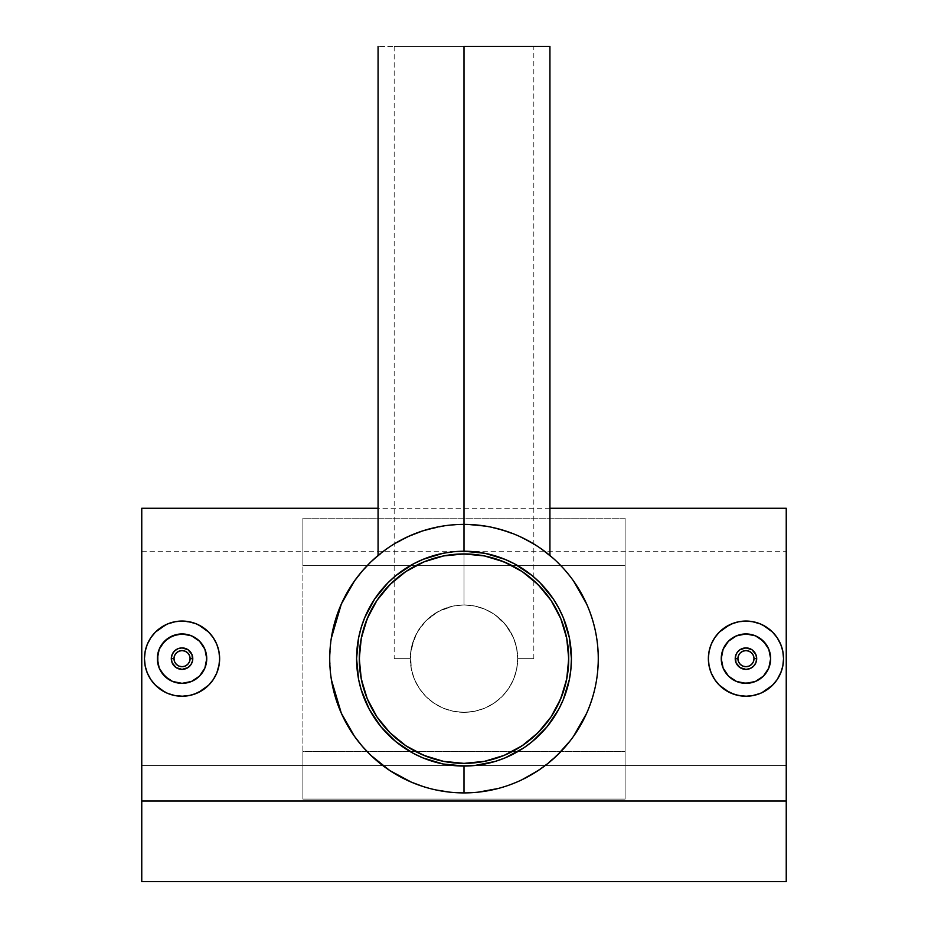 <?xml version="1.0" encoding="UTF-8"?>
<svg xmlns="http://www.w3.org/2000/svg" width="928" height="928" viewBox="0 0 928 928"><rect width="100%" height="100%" fill="white"/><g stroke="black" fill="none" stroke-linecap="round" stroke-linejoin="round"><path stroke-width="0.7" stroke-dasharray="4.64 3.48" d="M464 712.356A53.708 53.708 0 0 0 517.708 658.648A53.708 53.708 0 0 0 464 604.94A53.708 53.708 0 0 1 517.708 658.648A53.708 53.708 0 0 1 464 712.356L474.475 711.324L484.555 708.261L493.835 703.296L501.978 696.626L508.66 688.483L513.613 679.203L516.676 669.123L517.708 658.648L516.676 648.173L513.613 638.093L508.66 628.813L501.978 620.67L493.835 613.988L484.555 609.023L474.475 605.972L464 604.94L453.525 605.972L443.445 609.023L434.165 613.988L426.022 620.67L419.34 628.813L414.387 638.093L411.324 648.173L410.292 658.648L411.324 669.123L414.387 679.203L419.34 688.483L426.022 696.626L434.165 703.296L443.445 708.261L453.525 711.324L464 712.356A53.708 53.708 0 0 1 410.292 658.648A53.708 53.708 0 0 1 464 604.94A53.708 53.708 0 0 0 410.292 658.648A53.708 53.708 0 0 0 464 712.356L453.525 711.324L443.445 708.261L434.165 703.296L426.022 696.626L419.34 688.483L414.387 679.203L411.324 669.123L410.292 658.648L411.324 648.173L414.387 638.093L419.34 628.813L426.022 620.67L434.165 613.988L443.445 609.023L453.525 605.972L464 604.94L474.475 605.972L484.555 609.023L493.835 613.988L501.978 620.67L508.66 628.813L513.613 638.093L516.676 648.173L517.708 658.648L516.676 669.123L513.613 679.203L508.66 688.483L501.978 696.626L493.835 703.296L484.555 708.261L474.475 711.324L464 712.356A53.708 53.708 0 0 1 410.292 658.648A53.708 53.708 0 0 1 464 604.94L453.038 606.065L442.749 609.325L433.573 614.394L425.766 620.936L419.421 628.685L414.572 637.64L411.417 647.721L410.292 658.648L411.417 647.744L414.561 637.652L419.398 628.72L425.755 620.948L433.562 614.394L442.679 609.348L452.992 606.077L464 604.94L464 46.4L549.933 46.4L464 46.4L464 604.94L453.282 606.019L443.236 609.116L434.037 614.081L426.056 620.646L419.444 628.662L414.456 637.907L411.348 648.034L410.292 658.694L411.371 669.332L414.48 679.424L419.456 688.646L426.022 696.626L434.049 703.227L443.236 708.18L453.34 711.289L464 712.356L453.34 711.289L443.236 708.18L434.049 703.227L426.022 696.626L419.456 688.646L414.48 679.424L411.371 669.332L410.292 658.694L411.348 648.034L414.456 637.907L419.444 628.662L426.056 620.646L434.037 614.081L443.236 609.116L453.282 606.019L464 604.94L452.992 606.077L437.958 611.68L453.038 606.065L464 604.94L474.626 606.007L484.764 609.116L493.951 614.069L501.955 620.658L508.567 628.674L513.52 637.861L516.641 648.011L517.708 658.613L516.641 669.285L513.52 679.435L508.544 688.657L501.909 696.684L493.905 703.25L484.718 708.192L474.602 711.289L464 712.356L474.602 711.289L484.718 708.192L493.905 703.25L501.909 696.684L508.544 688.657L513.52 679.435L516.641 669.285L517.708 658.613L516.641 648.011L513.52 637.861L508.567 628.674L501.955 620.658L493.951 614.069L484.764 609.116L474.626 606.007L464 604.94A53.708 53.708 0 0 1 517.708 658.648A53.708 53.708 0 0 1 464 712.356L474.475 711.324L484.555 708.261L493.835 703.296L501.978 696.626L508.66 688.483L513.613 679.203L516.676 669.123L517.708 658.648L516.583 647.721L513.428 637.64L508.579 628.685L502.234 620.936L494.427 614.394L485.251 609.325L474.962 606.065L464 604.94L475.008 606.077L485.321 609.348L494.438 614.394L502.245 620.948L508.602 628.72L513.439 637.652L516.583 647.744L517.708 658.648L516.676 648.173L513.613 638.093L508.66 628.813L501.978 620.67L493.835 613.988L484.555 609.023L474.475 605.972L464 604.94L453.525 605.972L443.445 609.023L434.165 613.988L426.022 620.67L419.34 628.813L414.387 638.093L411.324 648.173L410.292 658.648L394.18 658.648L410.292 658.648L411.417 647.721L416.8 633.024L425.766 620.936L437.981 611.656L425.755 620.948L419.398 628.72L414.561 637.652L410.582 653.103L411.324 669.123L414.387 679.203L419.34 688.483L426.022 696.626L434.165 703.296L443.445 708.261L453.525 711.324L464 712.356M414.607 750.996L433.596 758.86L443.572 761.354L464 763.373A104.725 104.725 0 0 0 568.725 658.648A104.725 104.725 0 0 0 464 553.923A104.725 104.725 0 0 0 359.275 658.648A104.725 104.725 0 0 0 464 763.373L484.428 761.354L494.404 758.86M513.393 566.3L494.404 558.424L474.266 554.422L453.734 554.422L433.596 558.424M423.922 561.892L405.814 571.567L397.567 577.692L383.044 592.203L376.884 600.52M371.652 609.255L363.788 628.244L359.774 648.382L359.774 668.914L363.788 689.04M367.244 698.726L376.919 716.834L383.044 725.081L389.946 732.702L405.872 745.764M504.078 755.404L513.37 751.007L530.433 739.604L544.956 725.081L551.116 716.764M556.348 708.029L564.212 689.04L568.226 668.914L568.226 648.382L564.212 628.244M560.756 618.57L551.081 600.462L544.956 592.203L530.433 577.692L522.128 571.532M739.709 649.913L737.226 652.384M736.542 653.463L736.032 654.518M743.92 648.104L740.788 649.229M754.696 652.396L752.214 649.913M751.135 649.24L750.079 648.73M755.879 654.542L755.369 653.474M768.778 668.114L770.182 663.462M736.507 681.465L741.147 682.88L733.793 680.143M777.212 637.756L780.68 644.229L782.826 651.294L783.545 658.648L782.826 651.294L780.68 644.229L777.2 637.733L769.811 629.59L760.392 623.929L753.339 621.783L745.961 621.052L738.63 621.772L731.542 623.918L725.07 627.386L719.386 632.049L714.722 637.722L711.254 644.194L709.096 651.27L708.366 658.648L708.783 653.057M711.254 644.194L714.699 637.745M766.864 627.398L767.665 627.954M191.458 663.833L192.583 660.69M188.291 667.383L190.774 664.9M184.08 669.192L187.212 668.067M173.304 664.9L175.786 667.371M176.865 668.056L177.921 668.566M172.121 662.754L172.631 663.822M159.222 649.182L157.818 653.834M194.254 637.165L186.841 634.416M150.788 679.54L147.32 673.055L145.174 666.002L144.455 658.648L145.174 666.002L147.32 673.055L150.8 679.563L158.189 687.694L167.608 693.355L174.661 695.513L182.039 696.244L189.37 695.513L196.458 693.367L202.93 689.91L208.614 685.247L213.278 679.563L216.746 673.102L218.904 666.014L219.634 658.648L219.217 664.239M216.746 673.102L213.301 679.54M161.136 689.887L160.335 689.342M490.75 527.069L481.377 525.515L464 524.378L464 46.4L378.067 46.4L533.82 46.4L394.18 46.4L464 46.4L464 604.94L464 46.4L533.82 46.4L464 46.4L464 524.378L489.659 526.86L512.279 533.368L489.566 526.837L464 524.378L481.238 525.492L497.547 528.635L518.868 536.106L512.268 533.356M518.868 536.106L539.574 547.671L518.868 536.106L527.719 540.467M549.492 555.118L541.21 548.796M464 551.232A107.416 107.416 0 0 1 571.416 658.648A107.416 107.416 0 0 1 464 766.052A107.416 107.416 0 0 0 571.416 658.648A107.416 107.416 0 0 0 464 551.232A107.416 107.416 0 0 0 356.584 658.648A107.416 107.416 0 0 0 464 766.052A107.416 107.416 0 0 1 356.584 658.648A107.416 107.416 0 0 1 464 551.232M505.145 530.839L497.582 528.647M539.574 547.671L549.933 555.478L538.17 546.731L527.696 540.456L516.525 535.085L504.6 530.665L485.112 526.048L464 524.378L478.233 525.132L491.84 527.301L504.6 530.665L516.525 535.085L527.696 540.456L543.17 550.211M552.972 558.099L548.042 553.935M562.426 567.321L557.322 562.113M570.511 576.891L565.871 571.196M573.632 736.159L580.592 725.232L586.612 713.354L591.542 700.605L595.219 687.08L597.481 673.171L598.258 658.868L597.516 644.519L595.289 630.518L591.623 616.946L586.716 604.163L580.673 592.192L573.666 581.183M565.744 746.263L570.384 740.556M521.826 779.822L543.124 767.12L562.298 750.102M510.4 784.636L516.513 782.211M498.116 788.498L504.612 786.619M471.134 792.721L464 792.906L471.134 792.721M786.236 801.038L141.764 801.038L141.764 508.266L141.764 881.6L786.236 881.6L141.764 881.6L141.764 551.232L141.764 765.519L786.236 765.519L141.764 765.519L141.764 881.6L786.236 881.6L786.236 551.232L786.236 765.519L141.764 765.519L786.236 765.519L786.236 881.6L141.764 881.6L786.236 881.6L141.764 881.6L141.764 551.232L141.764 881.6L141.764 801.038L786.236 801.038L786.236 508.266L786.236 801.038M302.888 799.101L625.112 799.101L625.112 518.184L302.888 518.184L302.888 799.101L302.888 751.668L625.112 751.668L625.112 565.628L302.888 565.628L302.888 799.101L625.112 799.101L625.112 518.184L625.112 799.101L625.112 751.668L302.888 751.668L302.888 799.101M155.452 685.212L153.897 683.565M152.668 682.103L150.812 679.563M167.608 693.355L164.743 692.021M174.661 695.513L169.917 694.225M189.382 695.513L182.039 696.244L175.891 695.733M196.458 693.367L198.557 692.416M194.602 694.086L190.205 695.339M208.614 685.247L207.907 685.931M213.278 679.563L211.967 681.407M218.915 666.002L217.407 671.396M218.915 651.294L219.634 658.648L218.915 651.294L216.758 644.218L218.915 651.294M212.489 636.585L216.758 644.218L213.289 637.745L208.638 632.072L198.708 624.938M168.919 623.419L174.684 621.783L182.062 621.052L194.358 623.129M196.4 623.894L189.393 621.783L182.062 621.052L174.684 621.783L167.632 623.918L161.136 627.398L155.452 632.072L150.812 637.733L152.54 635.344M166.124 624.59L167.632 623.918M160.382 627.92L161.159 627.386M154.431 633.14L155.452 632.072M150.788 637.745L148.828 641.039M145.162 651.386L146.821 645.517M147.32 644.229L145.186 651.27L144.455 658.648L144.872 653.057M499.821 788.046L478.245 792.152M449.755 525.144L464 524.378L449.755 525.144L436.102 527.313L449.755 525.144M423.4 530.665L436.102 527.313L423.4 530.665L411.51 535.062L423.4 530.665M400.328 540.444L411.51 535.062L389.876 546.696L397.625 541.94M379.981 553.923L389.876 546.696L370.968 561.834M379.726 554.12L378.102 555.454M370.724 562.066L365.713 567.17M331.424 679.876L329.742 658.462L331.261 638.452M341.307 604.105L336.458 616.702L332.792 630.158L330.507 644.241L329.742 658.462L330.484 672.788L332.734 686.848L336.377 700.338L341.307 713.18L347.339 725.093L354.357 736.136M411.475 782.211L423.238 786.573L436.032 789.96L428.898 788.243M464 792.906L449.674 792.141L464 792.906M772.548 632.072L774.103 633.72M775.332 635.193L777.188 637.722M760.392 623.929L763.257 625.263M753.292 621.772L758.083 623.059M733.398 623.21L745.961 621.052L752.109 621.563M731.542 623.918L729.466 624.857M719.386 632.049L720.093 631.353M714.722 637.722L716.045 635.866M709.085 651.282L710.593 645.9M715.523 680.711L711.242 673.078L709.085 666.002L708.366 658.648L709.085 666.002L711.231 673.055M719.861 685.711L729.304 692.346M759.104 693.866L753.316 695.513L745.938 696.244L733.642 694.167M731.554 693.367L738.607 695.513L745.938 696.244L753.316 695.513L760.368 693.367L766.864 689.887L775.46 681.941M761.876 692.706L760.368 693.367M767.618 689.365L766.841 689.898M773.546 684.18L772.548 685.224M777.212 679.54L779.172 676.245M782.838 665.91L781.179 671.779M780.68 673.055L782.814 666.026L783.545 658.648L783.128 664.239M375.04 759.208L389.841 770.576L411.406 782.176M365.644 750.033L370.724 755.218M357.535 740.451L362.198 746.182M354.415 581.067L347.443 592.006L341.376 603.954M362.245 571.056L357.593 576.764M380.828 553.239L392.695 544.875L403.088 538.994L422.797 530.862L446.704 525.503L464 524.378L446.797 525.492L437.343 527.058M384.9 550.153L379.83 554.039M415.732 533.356L403.088 538.994L415.767 533.345L430.418 528.647L446.704 525.503L464 524.378L446.797 525.492L422.901 530.828M475.008 606.077L464 604.94L474.962 606.065L485.251 609.325L494.427 614.394L485.321 609.348L475.008 606.077M502.245 620.948L494.438 614.394L505.586 624.672L502.245 620.948M508.602 628.72L505.598 624.683L513.428 637.64L508.602 628.72M516.583 647.744L513.439 637.652L516.583 647.721L517.708 658.648L516.583 647.744M517.708 658.648L533.82 658.648L517.708 658.648M384.807 550.223L381.918 552.392M387.057 548.61L384.842 550.2M403.088 538.994L392.532 544.98M391.558 545.594L388.438 547.659M410.292 658.648L394.18 658.648L410.292 658.648M205.691 665.817L206.271 663.474M186.818 682.88L195.785 679.18L202.594 672.359M162.47 673.716L168.316 679.18L172.585 681.465L182.074 683.344M159.222 668.09L161.518 672.394M175.798 649.913L173.316 652.396M172.631 653.474L172.121 654.53M180.009 648.104L176.877 649.229M190.774 652.396L188.291 649.913M187.212 649.229L186.145 648.718M191.968 654.518L191.458 653.463M161.507 644.914L160.208 647.083M170.59 636.759L164.569 641.19M175.937 634.706L172.573 635.831M180.31 633.998L177.202 634.416M184.881 634.102L182.05 633.94M191.493 635.819L186.853 634.416M201.179 643.023L195.75 638.093M203.777 646.897L202.559 644.89M205.714 651.56L204.856 649.171M206.642 656.316L206.271 653.799M184.347 683.24L186.864 682.869M172.585 681.465L175.554 682.486M711.242 673.078L714.711 679.551L719.386 685.235M722.309 651.468L721.729 653.822M741.182 634.404L732.215 638.116L725.418 644.925M765.53 643.58L759.684 638.104L755.415 635.819L745.95 633.94M768.778 649.194L766.493 644.914M755.369 663.822L756.506 660.69M752.202 667.383L754.684 664.9M747.991 669.192L751.123 668.056M737.226 664.9L739.709 667.383M740.788 668.056L741.843 668.566M736.032 662.754L736.542 663.822M766.482 672.382L767.792 670.202M763.431 676.106L757.41 680.526M752.051 682.59L755.427 681.465M747.643 683.298L750.787 682.869M743.119 683.182L745.961 683.344M726.81 674.262L732.25 679.192M724.223 670.399L725.429 672.382M722.286 665.736L723.144 668.114M721.358 660.968L721.729 663.485M743.653 634.044L741.136 634.416M755.415 635.819L752.446 634.81M302.888 518.184L302.888 658.648L302.888 518.184L302.888 565.628L625.112 565.628L625.112 518.184L302.888 518.184M394.18 46.4L394.18 658.648M549.933 508.266L378.067 508.266M141.764 551.232L786.236 551.232M533.82 658.648L533.82 46.4"/><path stroke-width="1.39" d="M464 553.923A104.725 104.725 0 0 1 568.725 658.648A104.725 104.725 0 0 1 464 763.373A104.725 104.725 0 0 1 359.275 658.648A104.725 104.725 0 0 1 464 553.923L484.428 555.93L504.078 561.892L522.186 571.567L538.054 584.594L551.081 600.462L560.756 618.57L566.718 638.209L568.725 658.648L566.718 679.076L560.756 698.726L551.081 716.834L538.054 732.702L522.186 745.718L504.078 755.404L484.428 761.354L464 763.373L443.572 761.354L423.922 755.404L405.814 745.718L389.946 732.702L376.919 716.834L367.244 698.726L361.282 679.076L359.275 658.648L361.282 638.209L367.244 618.57L376.919 600.462L389.946 584.594L405.814 571.567L423.922 561.892L443.572 555.93L464 553.923M433.596 558.424L423.922 561.892M376.919 600.462L371.641 609.278M363.788 689.04L367.244 698.726M405.814 745.718L414.63 751.007M494.404 758.86L504.078 755.404M551.081 716.834L556.359 708.018M564.212 628.244L560.756 618.57M522.186 571.567L513.37 566.289M736.032 654.518L735.22 658.648A10.742 10.742 0 0 1 745.95 647.906A10.742 10.742 0 0 1 756.691 658.648L755.879 654.542L756.691 658.648A10.742 10.742 0 0 0 745.95 647.906A10.742 10.742 0 0 0 735.22 658.648L737.899 658.648A8.05 8.05 0 0 1 745.95 650.586A8.05 8.05 0 0 1 754.012 658.648L756.691 658.648L754.012 658.648L753.397 661.734L751.657 664.344L749.035 666.084L745.95 666.698L742.876 666.084L740.254 664.344L738.514 661.734L737.899 658.648L738.514 655.562L740.254 652.952L742.876 651.201L745.95 650.586L749.035 651.201L751.657 652.952L753.397 655.562L754.012 658.648A8.05 8.05 0 0 1 745.95 666.698A8.05 8.05 0 0 1 737.899 658.648L735.22 658.648A10.742 10.742 0 0 0 745.95 669.39A10.742 10.742 0 0 0 756.691 658.648A10.742 10.742 0 0 1 745.95 669.39A10.742 10.742 0 0 1 735.22 658.648L736.032 662.754L735.417 656.537L737.029 652.662L739.999 649.704L745.961 647.906L743.92 648.104M737.226 652.384L736.542 653.463M740.788 649.229L739.709 649.913M750.079 648.73L745.961 647.906L751.924 649.716L755.879 654.542M752.214 649.913L751.135 649.24M755.369 653.474L754.696 652.396M743.119 683.182L750.775 682.88L755.404 681.465L763.419 676.118L768.778 668.102L770.658 658.648A24.708 24.708 0 0 1 745.95 683.344A24.708 24.708 0 0 1 721.253 658.648L723.144 668.137L728.503 676.129L736.507 681.465L745.973 683.344L755.438 681.454L763.431 676.106L768.778 668.102L770.658 658.648L768.778 649.182L763.419 641.178L755.415 635.819L745.95 633.94L736.496 635.831L728.492 641.167L723.132 649.171L721.253 658.648A24.708 24.708 0 0 1 745.95 633.94A24.708 24.708 0 0 1 770.658 658.648L768.778 649.194L766.493 644.925L759.684 638.104L755.404 635.819M709.096 651.27L708.783 653.057M729.304 692.346L719.386 685.235L714.699 679.528L711.219 673.032L709.085 665.979L708.366 658.648A37.596 37.596 0 0 1 745.95 621.052A37.596 37.596 0 0 1 783.545 658.648A37.596 37.596 0 0 1 745.95 696.244A37.596 37.596 0 0 1 708.366 658.648L709.085 651.317L711.219 644.264L714.699 637.756L719.374 632.061L725.07 627.386L733.398 623.21M729.466 624.857L719.386 632.049M763.257 625.263L772.537 632.061L777.212 637.756L781.005 645.064M192.583 660.69L192.78 658.648A10.742 10.742 0 0 1 182.05 669.39A10.742 10.742 0 0 1 171.309 658.648L172.121 662.754L171.309 658.648A10.742 10.742 0 0 0 182.05 669.39A10.742 10.742 0 0 0 192.78 658.648L190.101 658.648A8.05 8.05 0 0 1 182.05 666.698A8.05 8.05 0 0 1 173.988 658.648L171.309 658.648L173.988 658.648L174.603 655.562L176.343 652.952L178.965 651.201L182.05 650.586L185.124 651.201L187.746 652.952L189.486 655.562L190.101 658.648L189.486 661.734L187.746 664.344L185.124 666.084L182.05 666.698L178.965 666.084L176.343 664.344L174.603 661.734L173.988 658.648A8.05 8.05 0 0 1 182.05 650.586A8.05 8.05 0 0 1 190.101 658.648L192.78 658.648A10.742 10.742 0 0 0 182.05 647.906A10.742 10.742 0 0 0 171.309 658.648A10.742 10.742 0 0 1 182.05 647.906A10.742 10.742 0 0 1 192.78 658.648L191.968 654.53L192.583 660.748L190.971 664.622L188.001 667.58L182.039 669.39L184.08 669.192M190.774 664.9L191.458 663.833M187.212 668.067L188.291 667.383M177.921 668.566L182.039 669.39L176.076 667.58L172.121 662.754M175.786 667.371L176.865 668.056M172.631 663.822L173.304 664.9M186.864 634.416L177.225 634.416L168.316 638.104L161.507 644.925L159.222 649.194L157.342 658.648A24.708 24.708 0 0 1 182.05 633.94A24.708 24.708 0 0 1 206.747 658.648L204.856 649.159L199.497 641.167L191.493 635.819L182.027 633.94L172.562 635.831L164.569 641.19L159.222 649.194L157.342 658.648L159.222 668.102L164.581 676.118L172.585 681.465L182.05 683.344L191.504 681.465L199.508 676.118L204.868 668.114L206.747 658.648A24.708 24.708 0 0 1 182.05 683.344A24.708 24.708 0 0 1 157.342 658.648L159.222 668.102L161.507 672.371L168.316 679.192L172.596 681.465M219.217 664.239L216.781 673.032L213.312 679.516L208.626 685.224L198.557 692.416M202.907 689.922L194.602 694.086M164.743 692.021L155.463 685.224L150.788 679.54L147.297 672.997M198.708 624.938L208.626 632.061L213.301 637.756L216.781 644.264L218.915 651.317L219.634 658.648A37.596 37.596 0 0 1 182.05 696.244A37.596 37.596 0 0 1 144.455 658.648A37.596 37.596 0 0 1 182.05 621.052A37.596 37.596 0 0 1 219.634 658.648L218.915 665.979M464 46.4L464 551.232A107.416 107.416 0 0 1 571.416 658.648A107.416 107.416 0 0 1 464 766.052L464 792.906A134.27 134.27 0 0 0 598.27 658.648A134.27 134.27 0 0 0 464 524.378A134.27 134.27 0 0 1 598.27 658.648A134.27 134.27 0 0 1 464 792.906A134.27 134.27 0 0 1 329.73 658.648A134.27 134.27 0 0 1 464 524.378A134.27 134.27 0 0 0 329.73 658.648A134.27 134.27 0 0 0 464 792.906L464 766.052L443.05 763.988L422.901 757.886L413.366 753.374L395.862 741.681L380.967 726.786L369.274 709.282L361.212 689.829L358.649 679.598L356.584 658.648L358.649 637.687L361.212 627.467L364.762 617.538L374.692 598.966L388.043 582.691L395.862 575.615L413.366 563.922L422.901 559.41L443.05 553.297L453.467 551.754L464 551.232L484.95 553.297L505.099 559.41L514.634 563.922L532.138 575.615L539.957 582.691L553.308 598.966L558.726 608.014L563.238 617.538L569.351 637.687L571.416 658.648L570.894 669.169L569.351 679.598L563.238 699.747L558.726 709.282L547.033 726.786L532.138 741.681L523.67 747.956L505.099 757.886L495.181 761.436L474.533 765.542L464 766.052A107.416 107.416 0 0 1 356.584 658.648A107.416 107.416 0 0 1 464 551.232L464 46.4L549.933 46.4L464 46.4M541.21 548.796L552.972 558.099M549.353 555.002L548.123 554.004M535.305 544.875L530.41 541.952L535.305 544.875M527.719 540.467L518.856 536.094M512.279 533.368L505.215 530.862M497.582 528.647L490.75 527.069M543.158 550.2L539.551 547.659M548.657 554.434L548.042 553.935M557.322 562.113L562.426 567.321M565.871 571.196L570.511 576.891M570.384 740.556L557.218 755.276L548.007 763.384L538.101 770.611L521.826 779.822M562.298 750.102L565.744 746.263M516.513 782.211L510.4 784.636M478.245 792.152L498.116 788.498M786.236 801.038L786.236 508.266L786.236 881.6L141.764 881.6L141.764 801.038L786.236 801.038L786.236 881.6L141.764 881.6L141.764 801.038L786.236 801.038M141.764 508.266L141.764 801.038L141.764 508.266L378.067 508.266M153.897 683.565L152.668 682.103M161.136 689.887L155.452 685.212M169.917 694.225L167.608 693.355M175.891 695.733L174.661 695.513M182.503 696.232L174.708 695.513L167.655 693.378L161.159 689.898M190.205 695.339L182.05 696.244M208.614 685.247L202.93 689.91M211.967 681.407L208.672 685.189M217.407 671.396L216.746 673.102M208.638 632.072L212.489 636.585M188.523 621.609L196.434 623.918L202.93 627.386L208.614 632.049M194.358 623.129L196.4 623.894M155.475 632.049L161.159 627.386L167.655 623.918L175.682 621.598M181.586 621.052L189.382 621.772M167.655 623.918L168.919 623.419M147.308 673.032L145.174 665.979L144.455 658.648L145.174 651.317L147.308 644.264L150.788 637.756L155.463 632.061L166.124 624.59M152.54 635.344L154.431 633.14M148.828 641.039L150.812 637.733M146.821 645.517L147.32 644.229M144.872 653.057L145.162 651.386M504.612 786.619L499.821 788.046M573.666 581.183L586.716 604.163C594.442 621.795 598.293 640.03 598.258 658.868C598.235 677.649 594.349 695.803 586.612 713.354L573.562 736.264M370.968 561.834L379.981 553.923M378.67 554.979L379.726 554.12M341.376 603.954L354.415 581.067L362.245 571.056L370.852 561.939M331.261 638.452L341.307 604.105M423.238 786.573L411.406 782.176L389.841 770.576L370.724 755.218L362.198 746.182L354.357 736.136L341.307 713.18L331.424 679.876M428.898 788.243L423.551 786.677M449.674 792.141L436.032 789.96L449.674 792.141M774.103 633.72L775.332 635.193M766.864 627.398L772.548 632.072M758.083 623.059L760.392 623.929M752.109 621.563L760.345 623.918L766.841 627.386M745.497 621.052L753.292 621.772M716.045 635.866L719.339 632.096M710.593 645.9L711.254 644.194M733.642 694.167L725.07 689.898L719.374 685.235L715.523 680.711M739.036 695.594L731.566 693.378M772.525 685.235L766.841 689.898L760.345 693.378L752.272 695.71M746.414 696.232L738.618 695.513M760.345 693.378L759.104 693.866M781.179 671.779L777.223 679.516L772.537 685.224L761.876 692.706M775.46 681.941L773.546 684.18M779.172 676.245L777.188 679.563M783.128 664.239L782.838 665.91M370.724 755.218L375.04 759.208M362.198 746.182L365.644 750.033M354.357 736.136L357.535 740.451M357.593 576.764L354.415 581.067M365.713 567.17L362.245 571.056M388.426 547.671L387.057 548.61M384.842 550.2L379.83 554.039M392.706 544.875L397.625 541.94L392.706 544.875M415.767 533.345L422.901 530.828L409.155 536.094L397.625 541.94M437.343 527.058L422.901 530.828M400.293 540.456L403.112 538.982M379.807 554.051L378.508 555.118M381.918 552.392L380.828 553.239M392.532 544.98L391.558 545.594M175.554 682.486L182.05 683.344L191.504 681.465L199.508 676.118L204.868 668.102L202.582 672.371M174.708 621.772L182.05 621.052M196.434 693.378L189.382 695.513M205.691 665.817L206.747 658.648L204.868 649.194L199.508 641.178L191.504 635.819M172.121 654.53L171.309 658.648L172.121 654.53L174.452 651.05L177.944 648.718L182.05 647.906L180.009 648.104M173.316 652.396L172.631 653.474M176.877 649.229L175.798 649.913M186.157 648.718L182.05 647.906L188.013 649.716L191.968 654.53M188.291 649.913L187.212 649.229M191.458 653.463L190.774 652.396M157.818 653.834L157.818 663.485L159.222 668.102M160.208 647.083L159.222 649.182M164.569 641.178L161.507 644.914M172.573 635.831L170.59 636.759M177.202 634.416L175.937 634.706M182.05 633.94L180.31 633.998M186.841 634.416L184.881 634.102M195.762 638.093L194.254 637.165M202.559 644.89L201.179 643.023M204.856 649.171L203.777 646.897M206.271 653.799L205.714 651.56M206.271 663.474L206.642 656.316M195.785 679.18L196.446 678.716M182.074 683.344L184.347 683.24M161.518 672.394L162.47 673.716M782.814 666.026L780.692 673.032M752.446 634.81L745.95 633.94L736.496 635.819L728.492 641.178L723.132 649.194L725.418 644.925M731.566 623.918L738.618 621.772L745.95 621.052M780.692 644.264L782.826 651.317L783.545 658.648L782.826 665.979M753.292 695.513L745.95 696.244M722.309 651.468L721.253 658.648L723.132 668.102L728.492 676.118L736.496 681.465M756.506 660.69L756.691 658.648L755.879 662.754L753.548 666.246L750.056 668.566L745.95 669.39L747.991 669.192M754.684 664.9L755.369 663.822M751.123 668.056L752.202 667.383M741.843 668.566L745.95 669.39L739.987 667.58L736.032 662.754M739.709 667.383L740.788 668.056M736.542 663.822L737.226 664.9M770.182 663.462L770.658 658.648L768.778 649.182M767.792 670.202L768.778 668.114M763.431 676.106L766.493 672.371M755.427 681.465L757.41 680.526M750.787 682.869L752.051 682.59M745.961 683.344L747.643 683.298M732.25 679.192L733.793 680.143M725.429 672.382L726.81 674.262M723.144 668.114L724.223 670.399M721.729 663.485L722.286 665.736M721.729 653.822L721.358 660.968M732.215 638.116L731.554 638.568M745.95 633.94L743.653 634.044M766.493 644.914L765.53 643.58M549.933 46.4L549.933 555.478M786.236 508.266L549.933 508.266M378.067 46.4L378.067 555.478"/></g></svg>
